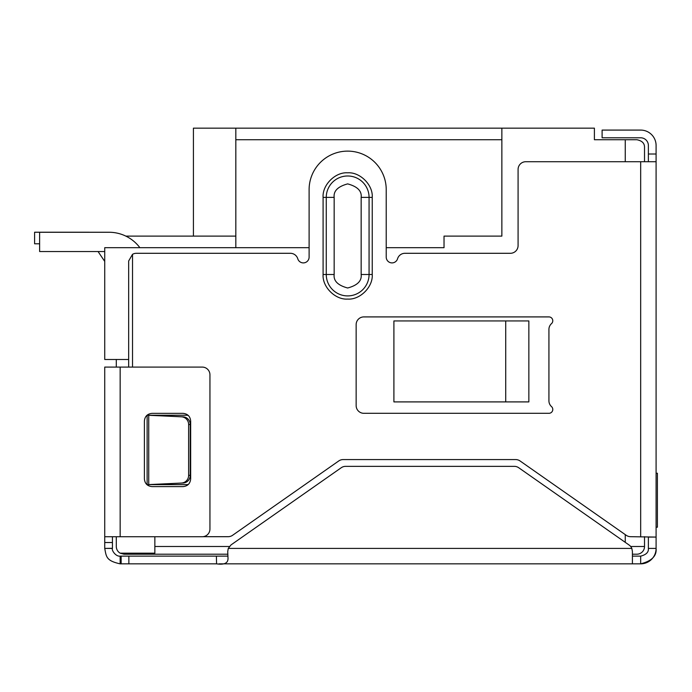 <?xml version="1.0" encoding="UTF-8"?>
<svg xmlns="http://www.w3.org/2000/svg" width="692" height="692" viewBox="0 0 692 692"><rect width="100%" height="100%" fill="white"/><g stroke="black" fill="none" stroke-linecap="round" stroke-linejoin="round"><path stroke-width="1.04" d="M636.813 554.206L632.402 554.206L636.813 554.206A7.707 7.707 0 0 0 644.52 546.49L644.52 536.689M227.832 554.206L124.015 554.206L120.157 553.176A7.707 7.707 0 0 1 116.299 546.49L116.299 536.732M154.852 536.732L154.852 553.176L120.157 553.176M116.299 359.494L116.299 367.089M505.722 320.941L528.852 320.941L528.852 401.905L393.904 401.905L393.904 320.941L505.722 320.941L505.722 401.905M193.414 236.11L193.414 128.158L594.402 128.158L594.402 139.723L636.813 139.723C642.072 140.736 644.641 143.305 644.52 147.431L644.52 161.72M501.864 128.158L501.864 236.11L444.03 236.11L444.03 247.684L386.222 247.684M309.108 247.684L104.734 247.684L104.734 359.494L128.66 359.494M644.52 147.431C644.633 143.305 642.064 140.736 636.813 139.723M235.825 128.158L235.825 139.723L501.864 139.723M235.825 139.723L235.825 247.684M125.84 236.11L235.825 236.11M98.065 251.533L104.034 260.391L98.065 251.533M39.626 243.792L34.6 243.792L34.6 232.227L88.74 232.227A19.281 19.281 0 0 1 89.822 232.261M104.734 261.36A19.281 19.281 0 0 1 104.034 260.391M552.787 409.448A3.858 3.858 0 0 1 548.929 413.306L363.854 413.306A7.707 7.707 0 0 1 356.146 405.59L356.146 324.626A7.707 7.707 0 0 1 363.854 316.91L548.929 316.91A3.858 3.858 0 0 1 551.498 323.64A7.707 7.707 0 0 0 548.929 329.392L548.929 400.824A7.707 7.707 0 0 0 551.498 406.576A3.858 3.858 0 0 1 552.787 409.448M203.093 536.689L228.161 536.689A7.707 7.707 0 0 0 232.59 535.288L338.734 460.967A7.707 7.707 0 0 1 343.154 459.574L515.652 459.574A7.707 7.707 0 0 1 520.073 460.967L626.217 535.288A7.707 7.707 0 0 0 630.646 536.689L656.094 537.078L656.094 548.419C656.846 555.927 651.708 561.074 640.671 563.842L632.41 563.842L632.402 551.351L631.822 548.419A7.707 7.707 0 0 0 629.114 545.037L518.723 467.74A7.707 7.707 0 0 0 514.303 466.347L345.663 466.347A7.707 7.707 0 0 0 341.234 467.74L231.016 544.915L228.265 548.427L227.729 551.515L228.023 558.608M128.66 367.089L128.66 261.005L132.518 254.327A7.707 7.707 0 0 1 136.376 253.298L290.389 253.298A7.707 7.707 0 0 1 297.785 258.799A5.787 5.787 0 0 0 309.108 257.147L309.108 189.677A38.553 38.553 0 0 1 347.661 151.124A38.553 38.553 0 0 1 386.222 189.677L386.222 257.147A5.787 5.787 0 0 0 397.545 258.799A7.707 7.707 0 0 1 404.932 253.298L510.367 253.298A7.707 7.707 0 0 0 518.083 245.582L518.083 169.436A7.707 7.707 0 0 1 525.79 161.72L656.094 161.72L656.094 537.078L648.378 537.078L648.378 548.419L656.094 548.419A15.423 15.423 0 0 1 640.671 563.842L640.671 556.134L632.402 556.134L632.402 563.842L219.001 563.842M132.518 254.327L132.518 367.089M372.235 274.499C373.17 286.851 360.048 300.008 347.678 299.074C335.343 299.999 322.152 286.929 323.095 274.499L323.095 197.384C322.152 185.041 335.283 171.875 347.661 172.818C360.004 171.884 373.187 185.006 372.235 197.384L372.235 274.499L369.07 274.499L369.07 197.384L361.155 197.384L361.155 274.499C361.925 280.883 357.427 285.381 347.661 287.993C337.904 285.381 333.397 280.883 334.167 274.499L334.167 197.384C333.397 191.009 337.904 186.511 347.661 183.89C357.427 186.511 361.925 191.009 361.155 197.384M150.337 484.599L183.043 483.051A7.707 7.543 -90 0 0 190.239 475.343L190.239 424.525A7.707 7.543 -90 0 0 183.043 416.818L147.128 415.235L186.494 415.235A7.707 7.707 0 0 1 188.215 415.425M188.354 484.409A7.707 7.707 0 0 1 186.494 484.634L147.128 484.634L147.128 415.235L150.337 415.269M228.014 558.297C228.152 563.132 224.338 564.983 216.579 563.842L128.859 563.842L128.859 556.134L121.143 556.134L121.143 563.842L128.859 563.842M227.945 556.134L216.38 556.134L216.579 563.842M216.38 556.134L128.859 556.134M121.143 563.842L120.157 563.842L120.157 556.134C115.633 556.74 111.369 550.002 112.441 548.419L112.441 536.732M121.143 556.134L120.157 556.134M222.815 556.134L227.668 556.134M120.157 563.842C106.066 560.779 106.326 556.627 104.734 548.419L112.441 548.419M648.378 548.419C648.759 552.173 646.19 554.742 640.671 556.134M104.734 548.419L112.441 548.298M112.441 542.519L104.734 542.519L104.734 548.298M104.734 542.519L104.734 367.089L202.237 367.089A7.707 7.707 0 0 1 209.944 374.796L209.944 529.025A7.707 7.707 0 0 1 202.237 536.732L120.157 536.732L120.157 367.089M104.734 536.732L120.157 536.732M182.956 486.614L152.11 486.614C147.413 486.173 144.844 483.604 144.394 478.899L144.394 421.065C144.836 416.368 147.405 413.799 152.11 413.349L182.956 413.349C187.653 413.79 190.222 416.359 190.663 421.065L190.663 478.899C190.231 483.596 187.653 486.165 182.956 486.614M648.378 161.72L648.378 145.51A7.707 7.707 0 0 0 640.671 137.794L602.109 137.794L602.109 130.087L640.671 130.087A15.423 15.423 0 0 1 656.094 145.51L656.094 161.72M183.043 416.818L181.442 416.818A7.707 7.543 90 0 1 188.631 424.525L190.239 424.525M190.239 475.343L188.631 475.343L188.631 424.525M188.631 475.343A7.707 7.543 90 0 1 181.442 483.051L183.043 483.051M181.442 416.818L148.737 415.269L148.737 484.599L181.442 483.051M656.094 473.233L657.4 473.233L657.4 527.217L656.094 527.217M139.879 247.684A38.553 38.553 0 0 0 109.033 232.261L39.626 232.261L39.626 251.533L104.734 251.533M229.372 546.49L154.852 546.49M630.68 546.49L644.52 546.49M625.248 542.329L625.248 534.613M625.248 161.72L625.248 139.723M640.671 536.689L640.671 161.72M631.822 548.419L228.265 548.419M648.378 154.013L656.094 154.013M361.155 274.499L369.07 274.499A21.409 21.409 0 0 1 347.661 295.908A21.409 21.409 0 0 1 326.261 274.499L334.167 274.499M372.235 197.384L369.07 197.384A21.409 21.409 0 0 0 347.661 175.984A21.409 21.409 0 0 0 326.261 197.384L334.167 197.384M323.095 197.384L326.261 197.384L326.261 274.499L323.095 274.499"/></g></svg>
